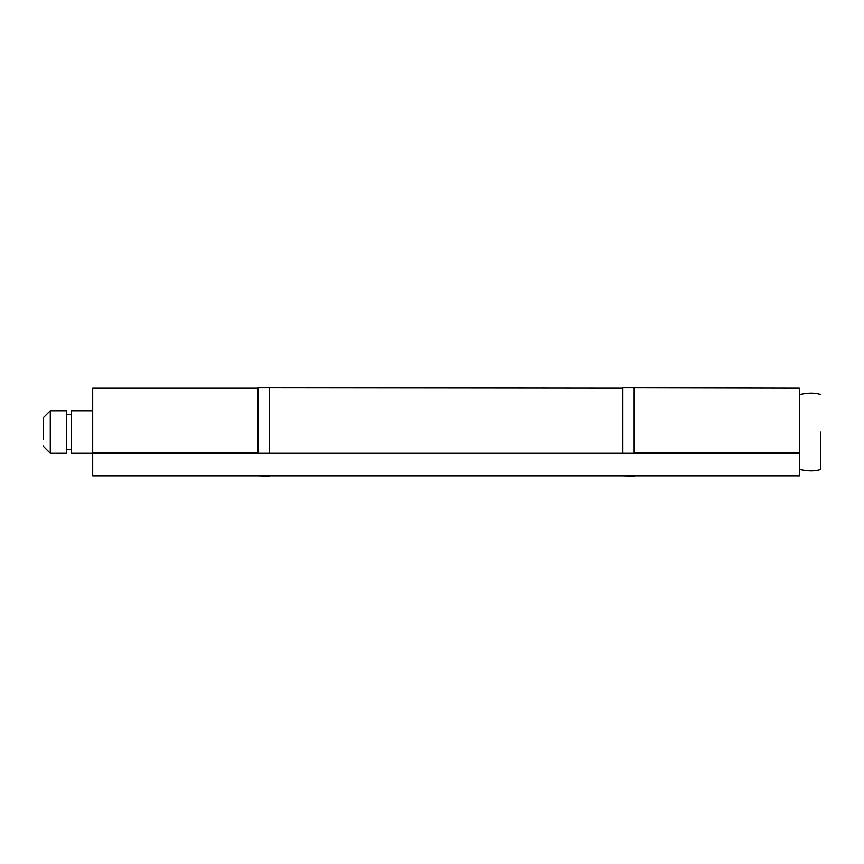 <?xml version="1.0" encoding="UTF-8"?>
<svg xmlns="http://www.w3.org/2000/svg" width="864" height="864" viewBox="0 0 864 864"><rect width="100%" height="100%" fill="white"/><g stroke="black" fill="none" stroke-linecap="round" stroke-linejoin="round"><path stroke-width="1.3" d="M622.868 453.211L622.868 387.817L799.589 388.174L799.589 452.855L634.176 452.855L634.176 388.174L634.176 453.211M634.176 476.096L622.868 475.826M258.098 453.211L258.098 387.817L622.868 388.174M269.406 476.096L258.098 475.826M269.406 453.211L269.406 388.13M50.274 453.06L50.274 410.789L66.528 410.789L66.528 453.06M43.2 439.603L43.2 417.863L50.274 410.789M43.2 417.906L43.2 432M71.474 453.06L71.474 410.789L92.686 410.789M799.589 453.211L92.686 453.211L92.686 475.826L799.589 475.826L799.589 452.855M820.8 432L820.8 469.411L820.8 432M258.098 452.855L92.686 452.855L92.686 388.174L258.098 388.174M66.528 453.211L50.274 453.211L43.2 446.137M66.528 449.669L71.474 449.669M66.528 414.331L71.474 414.331M71.474 453.211L92.686 453.211M820.8 469.411C815.195 471.355 808.121 471.355 799.589 469.411M820.8 394.589C815.195 392.645 808.121 392.645 799.589 394.589"/></g></svg>
